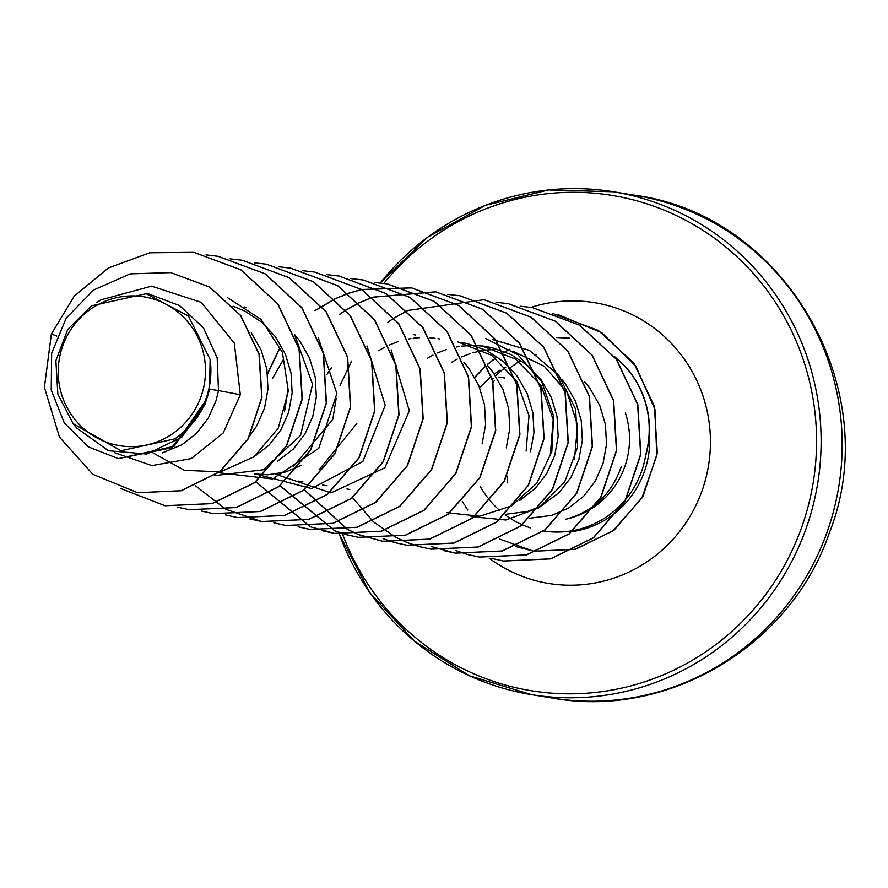<?xml version="1.0" encoding="UTF-8"?>
<svg xmlns="http://www.w3.org/2000/svg" width="888" height="888" viewBox="0 0 888 888"><rect width="100%" height="100%" fill="white"/><g stroke="black" fill="none" stroke-linecap="round" stroke-linejoin="round"><path stroke-width="1.33" d="M62.793 345.709A75.402 73.582 99.3 0 1 157.387 300.388A75.402 73.582 99.3 0 1 200.932 396.847A75.402 73.582 99.3 0 1 106.338 442.169A75.402 73.582 99.3 0 1 62.793 345.709M625.396 412.998A81.518 79.554 99.3 0 1 624.597 467.166A81.518 79.554 99.3 0 1 565.478 519.302C592.762 512.054 611.377 494.505 621.323 466.633M543.101 530.924A91.309 89.1 -80.7 0 0 641.436 471.772A91.309 89.1 -80.7 0 0 645.776 454.911L645.387 455.921A92.43 90.188 -80.7 0 0 614.252 356.521M480.264 486.458A91.309 89.1 -80.7 0 0 487.69 497.724M489.31 499.766A91.309 89.1 -80.7 0 0 489.887 500.455M490.431 501.098A91.309 89.1 -80.7 0 0 496.403 507.459M497.902 508.868A91.309 89.1 -80.7 0 0 499.644 510.434M505.172 514.874A91.309 89.1 -80.7 0 0 530.536 527.905M505.738 367.155A91.309 89.1 -80.7 0 0 495.615 375.924M493.262 378.388A91.309 89.1 -80.7 0 0 492.363 379.376M645.776 454.911L645.876 454.934A92.43 90.188 -80.7 0 0 614.019 356.21M479.653 387.634L491.308 376.29M494.294 373.981L499.811 370.241M144.777 293.517L149.029 294.095L179.509 305.539L203.463 327.916L217.172 357.831L218.492 390.587L209.524 389.122A81.518 79.554 99.3 0 1 206.66 398.945A81.518 79.554 99.3 0 1 206.482 399.411L174.081 446.287L118.359 458.63L171.44 447.852L204.617 405.228L206.46 399.644M114.275 452.591L151.892 465.59L191.309 458.585L223.221 432.978L240.315 394.716L218.492 390.587L216.106 400.488L208.258 418.17L196.592 433.244L181.818 444.81L162.171 452.958M251.304 332.9L261.194 350.15L266.877 369.297L267.976 389.088L264.469 408.38L256.621 426.074L250.15 435.342M233.022 306.205L244.788 311.033L261.605 322.078L275.391 336.707L285.381 354.101L291.064 373.249L292.152 393.029L288.656 412.332L280.808 430.014L269.131 445.077L253.535 457.142M244.533 307.07L246.509 307.426M294.605 334.565L299.567 340.659L309.557 358.053L315.24 377.189L316.339 396.98L312.831 416.272L304.995 433.966L293.318 449.028L277.7 461.105M272.316 378.754L283.372 359.551M326.895 374.503L331.724 367.466M413.808 334.709L415.695 335.031M463.891 362.204L468.842 368.287L478.843 385.681L484.526 404.828L485.614 424.619L482.106 443.911M378.899 350.505L384.648 347.23M389.166 345.044L397.957 341.669M408.491 338.994L410.9 338.583M413.231 338.25L419.48 337.673M429.692 337.718L435.009 338.217M437.995 338.65L439.782 338.961M487.745 365.789L493.029 372.239L503.019 389.632L508.702 408.769L509.801 428.56L506.293 447.863M457.808 341.947L491.575 355.267L516.883 381.429L529.015 415.584L526.129 451.093M462.171 342.601L467.687 343.689L486.624 350.505L503.429 361.549L517.216 376.19L527.206 393.584L532.889 412.72L533.977 432.512L530.48 451.803M481.995 345.887L515.85 359.274L541.114 385.448L553.191 419.591L550.305 455.045M427.272 358.397L433.011 355.122M437.529 352.936L446.298 349.572M456.687 346.931L459.251 346.475M461.594 346.142L471.894 345.432M474.125 345.443L483.416 346.12M482.006 345.843L491.874 347.641L510.8 354.456L527.616 365.501L541.391 380.131L551.393 397.524L557.065 416.672L558.164 436.463L554.656 455.755L546.819 473.448L535.142 488.511L519.724 500.466M512.964 351.193L544.344 366.322L567.088 392.407L577.555 425.197L574.492 458.996M451.448 362.348L457.176 359.085M461.56 356.954L470.474 353.524M472.927 352.769L480.863 350.871M481.03 350.838L483.449 350.427M485.78 350.094L496.07 349.384M561.649 379.165L565.578 384.082L575.568 401.476L581.252 420.612L582.339 440.404L578.843 459.707L570.995 477.389L559.329 492.452L541.458 505.783M534.72 354.445L536.663 354.789M584.471 381.585L589.754 388.034L599.755 405.416L605.438 424.564L606.526 444.355L603.019 463.647L595.182 481.34L583.505 496.403L568.742 507.969L551.781 515.384L529.77 518.215M332.667 419.513L293.24 466.644M301.665 465.168L285.781 471.961L267.677 474.803L254.534 473.903M356.843 423.465L319.158 469.697M541.058 505.994L527.605 511.444L505.816 514.274M240.315 394.716L234.288 343.079L201.287 302.364L151.571 286.147L101.099 299.833M76.823 428.072L108.447 450.727L146.764 454.034L181.84 437.196L204.717 404.118C197.98 418.625 187.967 430.236 174.681 438.927L120.968 450.749L73.082 423.598L57.853 394.094L55.877 360.65L67.766 329.426L91.375 305.849L146.132 293.717L188.445 316.017L210.134 359.44L209.524 389.122M137.707 492.729L181.208 490.753L220.013 471.617L248.318 438.739L261.982 397.458L259.207 354.223L240.759 315.551L209.712 287.068L170.84 272.627M56.81 336.086L51.371 333.988L44.4 387.346L59.463 437.074L92.84 474.303L137.607 492.707L181.008 490.72L219.813 471.584L248.107 438.705L261.771 397.424L259.007 354.19L240.559 315.518L209.513 287.035L170.74 272.605L130.136 273.87L93.617 290.01L66.278 318.026L51.648 353.224L51.215 390.021L64.247 422.788L88.045 446.753L118.359 458.63M204.717 404.118L204.617 405.228M471.017 516.638L505.86 519.98L539.26 507.67L564.724 481.851L577.655 447.097L575.635 409.257L558.641 375.136L529.359 350.36L492.485 339.505M446.853 512.709L479.775 516.206L511.466 505.96L536.829 483.194L551.825 451.659L553.601 416.117L541.835 381.973L517.926 354.789L485.703 338.572M275.491 474.159L331.013 492.918L384.881 467.754L409.324 410.8L391.131 349.828M256.366 474.181L311.522 488.555L362.848 461.471L385.203 405.361L366.955 345.887M218.57 472.716L272.494 478.987L318.792 448.318L336.874 393.606L318.215 337.507M214.485 475.646L263.27 469.774L300.544 435.486L312.554 384.371L294.45 334.177M152.703 452.714L184.415 470.34L220.535 471.839L254.012 456.787L278.244 428.138L288.334 391.064L282.417 352.358L260.972 319.325L227.705 297.758M193.984 252.37L240.981 269.863L277.833 303.863L299.278 349.228L302.275 399.101L286.591 445.931L254.856 482.617L212.121 503.618L165.124 505.76L120.979 488.6M218.159 256.31L265.157 273.815L302.009 307.803L323.454 353.169L326.451 403.041L310.778 449.872L279.043 486.557L236.308 507.559L189.211 509.701M242.346 260.262L289.333 277.755L326.196 311.744L347.641 357.109L350.638 406.993L334.954 453.812L303.219 490.509L260.495 511.51L213.497 513.664L201.41 511.011M266.522 264.213L313.508 281.696L350.372 315.695L371.817 361.061L374.814 410.933L359.141 457.764L327.406 494.45L284.682 515.451L237.684 517.615L225.596 514.962M290.698 268.154L337.695 285.647L374.558 319.636L396.004 365.001L399.001 414.874L383.327 461.705L351.593 498.401L308.869 519.402L261.871 521.556L249.783 518.903M314.874 272.105L361.871 289.588L398.734 323.576L420.179 368.942L423.188 418.825L407.514 465.645L375.779 502.342L333.056 523.343L285.958 525.485M339.05 276.046L386.047 293.54L422.91 327.517L444.366 372.882L447.363 422.766L431.701 469.597L399.966 506.282L357.242 527.294L310.145 529.437M363.236 279.998L410.234 297.48L447.097 331.468L468.542 376.834L471.55 426.706L455.877 473.537L424.153 510.234L381.429 531.246L334.432 533.399L322.344 530.746M387.412 283.938L434.41 301.432L471.273 335.409L492.729 380.774L495.737 430.647L480.064 477.478L448.34 514.174L405.616 535.187L358.619 537.351L346.62 534.731M346.531 534.698L334.832 530.769M334.743 530.735L280.208 485.836M267.554 374.003L279.209 349.428M315.096 310.689L335.375 298.734M335.486 298.679L348.662 293.318M348.773 293.273L361.694 289.577M361.805 289.544L411.688 287.901L458.585 305.372L495.449 339.36L516.905 384.715L519.924 434.598L504.251 481.429L472.527 518.126L429.803 539.138L382.806 541.303L359.018 534.72M358.919 534.687L347.474 529.37M347.375 529.315L304.384 489.765M284.771 410.045L287.812 391.286M339.316 314.607L345.92 310.167M346.031 310.101L359.562 302.686M359.673 302.63L372.849 297.258M372.96 297.225L435.875 291.852L482.761 309.313L519.635 343.301L541.092 388.666L544.1 438.539L528.438 485.37L496.714 522.066L453.979 543.079L406.993 545.254L394.994 542.624M459.951 295.782L506.948 313.264L543.811 347.241L565.279 392.607L568.287 442.479L552.625 489.321L520.901 526.018L478.166 547.03L431.18 549.195L419.18 546.575M484.127 299.733L531.124 317.205L567.998 351.193L589.454 396.548L592.474 446.431L576.8 493.262L545.077 529.958L502.353 550.971L455.366 553.146L443.267 550.493M508.302 303.674L555.311 321.156L592.174 355.133L613.641 400.499L616.649 450.371L600.987 497.202L569.264 533.91L526.54 554.922L479.442 557.076M532.489 307.625L579.487 325.097L616.361 359.074L637.817 404.44L640.836 454.312L625.174 501.154L593.45 537.851L550.726 558.874L503.629 561.027M552.558 313.431L598.301 330.425L633.865 363.125L654.367 406.26L657.32 453.113L642.923 496.57L614.03 530.214L575.568 549.261L533.81 551.248L515.75 546.531M474.803 377.478L484.87 366.866M487.445 364.557L495.56 358.119M505.183 351.892L507.237 350.738M51.371 333.988L74.215 296.192L108.303 267.998L149.783 252.78L193.884 252.347L240.77 269.83L277.633 303.829L299.078 349.195L302.064 399.067L286.391 445.898L254.656 482.584L211.921 503.585L164.924 505.727L120.668 488.489M205.983 254.9L218.06 256.299L264.957 273.782L301.809 307.77L323.254 353.135L326.251 403.019L310.578 449.839L278.832 486.524L236.108 507.525L189.111 509.679L177.123 507.059M230.059 258.841L242.246 260.24L289.133 277.722L325.996 311.71L347.441 357.076L350.438 406.959L334.754 453.79L303.019 490.476L260.295 511.477L213.298 513.63L201.31 511.011M254.234 262.793L266.422 264.191L313.309 281.663L350.172 315.662L371.617 361.028L374.614 410.9L358.941 457.731L327.206 494.416L284.482 515.417L237.484 517.582L225.497 514.951M278.521 266.744L290.598 268.143L337.496 285.614L374.348 319.602L395.804 364.968L398.801 414.84L383.128 461.671L351.393 498.368L308.669 519.369L261.671 521.522L225.818 509.301L195.638 485.88M302.697 270.696L314.774 272.083L361.671 289.555L398.534 323.543L419.98 368.909L422.988 418.792L407.315 465.612L375.58 502.308L332.856 523.31L285.858 525.474L273.87 522.854M326.873 274.636L338.95 276.035L385.847 293.506L422.71 327.494L444.167 372.86L447.164 422.732L431.501 469.563L399.767 506.249L357.043 527.261L310.045 529.426L298.057 526.795M350.96 278.577L363.137 279.975L410.023 297.447L446.897 331.435L468.342 376.801L471.35 426.673L455.677 473.504L423.953 510.2L381.23 531.213L334.232 533.366L310.545 526.828M310.456 526.795L255.777 481.773M375.136 282.528L387.312 283.927L434.21 301.398L471.073 335.375L492.529 380.741L495.537 430.613L479.864 477.444L448.14 514.141L405.405 535.153L358.419 537.318L346.52 534.72M346.42 534.698L334.732 530.78M334.632 530.746L279.986 485.769M267.51 373.548L279.11 349.228M314.918 310.634L335.287 298.646M335.398 298.601L348.573 293.24M348.684 293.207L361.605 289.51M361.705 289.488L411.488 287.867L458.386 305.339L495.249 339.327L516.705 384.682L519.713 434.565L504.051 481.396L472.327 518.093L429.592 539.105L382.606 541.269L358.919 534.731M358.819 534.687L347.363 529.381M347.275 529.337L304.162 489.699M284.482 411.033L287.856 390.243M339.138 314.563L345.832 310.067M345.954 309.99L359.462 302.597M359.584 302.542L372.76 297.191M372.871 297.158L435.664 291.819L482.561 309.279L519.436 343.268L540.892 388.633L543.9 438.506L528.238 485.336L496.514 522.033L453.779 543.045L406.793 545.221L394.894 542.612M394.794 542.59L383.094 538.672M447.674 294.372L459.851 295.771L506.748 313.231L543.611 347.208L565.068 392.574L568.087 442.446L552.414 489.288L520.69 525.985L477.966 546.997L430.98 549.161L419.081 546.564M418.981 546.542L407.281 542.624M407.181 542.579L395.726 537.284M395.637 537.229L373.437 521.822M373.349 521.744L352.558 497.657M332.845 418.925L336.186 398.279M340.049 385.392L351.659 361.072M387.534 322.433L394.194 317.959M394.316 317.893L407.836 310.489M407.947 310.445L484.027 299.711L530.924 317.171L567.798 351.16L589.255 396.514L592.263 446.398L576.601 493.229L544.877 529.925L502.153 550.949L455.167 553.113L431.368 546.531M496.037 302.264L508.202 303.663L555.1 321.123L591.974 355.1L613.442 400.466L616.45 450.338L600.788 497.169L569.064 533.877L526.34 554.889L479.342 557.065L467.443 554.467M467.343 554.434L455.644 550.516M520.213 306.205L532.389 307.603L579.287 325.064L616.161 359.052L637.617 404.406L640.637 454.279L624.974 501.121L593.251 537.817L550.527 558.841L503.529 561.005L491.53 558.386M557.498 314.352L601.92 332.834L635.897 366.222L654.922 409.301L656.776 455.533L641.824 498.101L612.909 530.891L574.825 549.361L533.61 551.215L499.6 539.06M467.821 510.023L466.766 508.513M466.622 508.291L465.212 506.16M464.446 504.961L462.359 501.465M474.703 377.322L484.77 366.744M487.379 364.402L495.437 358.019M501.354 354.035L503.862 352.514M505.028 351.826L508.08 350.15M508.147 350.105L509.901 349.195M556.288 337.518L569.708 338.173M210.134 359.44A80.941 78.977 99.3 0 1 174.681 438.927M504.817 377.999A1.909 0.844 -83.5 0 1 504.806 377.999L498.867 377.034M826.761 533.011A254.756 248.596 -80.7 0 0 634.476 195.205C785.036 214.63 886.113 390.032 829.303 532.978C791.119 645.665 667.865 719.191 552.392 698.057A254.756 248.596 -80.7 0 0 826.761 533.011M380.275 282.972A254.756 248.596 99.3 0 1 613.419 191.764A254.756 248.596 99.3 0 1 805.705 529.581A254.756 248.596 99.3 0 1 531.324 694.616A254.756 248.596 99.3 0 1 339.327 534.088M383.816 283.405A250.927 244.866 99.3 0 1 694.549 225.197A250.927 244.866 99.3 0 1 801.376 528.149A250.927 244.866 99.3 0 1 572.915 693.806A250.927 244.866 99.3 0 1 342.679 534.432M649.361 432.556A91.309 89.1 99.3 0 1 644.177 472.227A91.309 89.1 99.3 0 1 571.805 531.69M531.046 307.392A142.258 138.817 99.3 0 1 672.582 344.688A142.258 138.817 99.3 0 1 701.842 491.297A142.258 138.817 99.3 0 1 489.255 558.241M493.073 382.162A91.309 89.1 99.3 0 1 494.505 380.508M380.186 282.961L427.916 237.018L485.403 205.339L548.651 189.943L613.419 191.764L634.476 195.205M298.546 481.096L302.897 481.807M322.733 485.037L327.084 485.747M346.919 488.988L349.794 489.455M101.077 299.811L96.57 302.608M76.779 428.105L73.071 423.62M146.143 293.628L149.029 294.095M339.249 534.077L369.896 592.773L414.308 641.069L469.364 675.757L531.324 694.616L552.392 698.057M510.089 367.765L519.014 361.516M507.126 476.079L507.459 482.861"/></g></svg>
